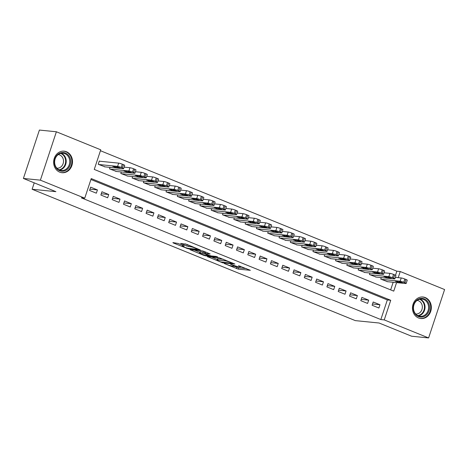 <?xml version="1.0" encoding="UTF-8"?>
<svg xmlns="http://www.w3.org/2000/svg" width="468" height="468" viewBox="0 0 468 468"><rect width="100%" height="100%" fill="white"/><g stroke="black" fill="none" stroke-linecap="round" stroke-linejoin="round"><path stroke-width="0.7" d="M224.295 263.548L238.165 269.123L250.351 270.311L238.534 265.684A4.358 0.532 -161.7 0 1 240.534 266.842A4.358 0.532 -161.7 0 1 239.949 266.912L238.949 266.813A4.358 0.532 -161.7 0 1 233.263 265.157L230.496 264.174L232.333 265.063A4.358 0.532 -161.7 0 1 234.333 266.216A4.358 0.532 -161.7 0 1 233.748 266.292L232.748 266.187A4.358 0.532 -161.7 0 1 227.062 264.531L224.295 263.548M66.45 151.737A10.822 9.424 -84.2 0 1 72.242 164.221A10.822 9.424 -84.2 0 1 61.992 172.71A10.822 9.424 -84.2 0 1 59.705 172.142A10.822 9.424 -84.2 0 1 53.908 159.658A10.822 9.424 -84.2 0 1 64.163 151.17A10.822 9.424 -84.2 0 1 66.45 151.737M425.277 297.572A10.822 9.424 -84.2 0 1 431.075 310.05A10.822 9.424 -84.2 0 1 420.82 318.538A10.822 9.424 -84.2 0 1 418.532 317.971A10.822 9.424 -84.2 0 1 412.741 305.487A10.822 9.424 -84.2 0 1 422.99 296.999A10.822 9.424 -84.2 0 1 425.277 297.572M178.027 243.448L172.885 242.594L173.324 242.98L188.189 248.818L200.374 250L186.662 244.319L180.63 243.418L186.861 246.051L190.657 246.776A3.645 0.445 -161.7 0 1 194.612 247.853A3.645 0.445 -161.7 0 1 197.081 249.122A3.645 0.445 -161.7 0 1 196.589 249.187L188.686 248.391A3.645 0.445 -161.7 0 1 184.731 247.309A3.645 0.445 -161.7 0 1 182.263 246.039A3.645 0.445 -161.7 0 1 182.754 245.981L184.252 246.086L183.626 245.729L178.027 243.448M395.495 275.26L396.846 271.177L400.239 271.522L444.6 289.552L428.6 337.937L411.618 336.223L379.121 323.019L355.347 320.627L32.116 189.259L55.891 191.658L23.4 178.448L40.383 180.162L56.382 131.777L100.743 149.801L94.255 169.422L393.752 291.137L396.577 282.602M428.6 337.937L384.24 319.907L390.727 300.292L91.231 178.571L84.743 198.186L40.383 180.162M84.743 198.186L81.344 197.847L380.841 319.562L384.24 319.907M207.382 256.616L222.692 262.835L234.877 264.022L219.387 257.821L207.382 256.616M203.668 255.306L189.949 249.625L202.135 250.813L203.913 251.334L210.138 253.966L205.089 253.504L205.528 253.884L211.021 255.914L216.093 256.423L217.772 257.037L205.44 255.826L203.668 255.306L203.796 254.914M99.865 161.238L99.298 161.01L98.216 164.28L105.054 166.865M372.113 305.259L378.893 308.014L379.975 304.75L373.189 301.995L372.113 305.259M360.81 300.667L367.591 303.422L368.673 300.152L361.893 297.396L360.81 300.667M349.508 296.074L356.288 298.83L357.371 295.56L350.59 292.804L349.508 296.074M338.206 291.482L344.986 294.237L346.068 290.967L339.288 288.212L338.206 291.482M326.904 286.89L333.684 289.645L334.766 286.375L327.986 283.62L326.904 286.89M315.602 282.298L322.382 285.053L323.464 281.783L316.684 279.027L315.602 282.298M304.299 277.7L311.08 280.461L312.162 277.191L305.382 274.435L304.299 277.7M292.997 273.107L299.777 275.863L300.86 272.598L294.079 269.837L292.997 273.107M281.695 268.515L288.475 271.27L289.557 268L282.777 265.245L281.695 268.515M270.393 263.923L277.173 266.678L278.255 263.408L271.475 260.653L270.393 263.923M259.091 259.33L265.877 262.086L266.953 258.816L260.173 256.06L259.091 259.33M247.788 254.738L254.574 257.494L255.651 254.223L248.871 251.468L247.788 254.738M236.492 250.146L243.272 252.901L244.354 249.631L237.569 246.876L236.492 250.146M225.19 245.548L231.97 248.309L233.052 245.039L226.266 242.284L225.19 245.548M213.888 240.956L220.668 243.711L221.75 240.447L214.97 237.685L213.888 240.956M202.585 236.363L209.366 239.119L210.448 235.849L203.668 233.093L202.585 236.363M191.283 231.771L198.063 234.526L199.146 231.256L192.366 228.501L191.283 231.771M179.981 227.179L186.761 229.934L187.844 226.664L181.063 223.909L179.981 227.179M168.679 222.587L175.459 225.342L176.541 222.072L169.761 219.316L168.679 222.587M157.377 217.994L164.157 220.75L165.239 217.48L158.459 214.724L157.377 217.994M146.074 213.396L152.855 216.152L153.937 212.887L147.157 210.132L146.074 213.396M134.772 208.804L141.552 211.559L142.635 208.289L135.855 205.534L134.772 208.804M123.47 204.212L130.25 206.967L131.332 203.697L124.552 200.942L123.47 204.212M112.168 199.62L118.954 202.375L120.03 199.105L113.25 196.349L112.168 199.62M100.866 195.027L107.652 197.783L108.728 194.512L101.948 191.757L100.866 195.027M380.841 319.562L387.328 299.947L90.927 179.49M97.432 189.92L90.646 187.165L89.569 190.435L96.349 193.19L97.432 189.92L89.985 189.171M396.846 271.177L100.439 150.719M390.657 289.879L393.178 282.257M387.598 281.695L380.759 279.109L381.256 277.6M376.295 277.103L369.457 274.511L369.954 273.008M364.993 272.511L358.155 269.919L358.652 268.416M353.691 267.918L346.852 265.327L347.355 263.823M342.389 263.32L335.556 260.734L336.053 259.231M331.087 258.728L324.254 256.142L324.751 254.639M319.784 254.136L312.952 251.55L313.449 250.041M308.482 249.543L301.649 246.952L302.147 245.448M297.18 244.951L290.347 242.36L290.844 240.856M285.884 240.359L279.045 237.767L279.542 236.264M274.581 235.767L267.743 233.175L268.24 231.672M263.279 231.169L256.441 228.583L256.938 227.079M251.977 226.576L245.138 223.991L245.636 222.487M240.675 221.984L233.836 219.398L234.333 217.889M229.373 217.392L222.534 214.8L223.031 213.297M218.07 212.8L211.232 210.208L211.729 208.705M206.768 208.207L199.93 205.616L200.433 204.112M195.466 203.615L188.633 201.024L189.13 199.52M184.164 199.017L177.331 196.431L177.828 194.928M172.862 194.425L166.029 191.839L166.526 190.33M161.559 189.832L154.727 187.247L155.224 185.737M150.257 185.24L143.424 182.649L143.922 181.145M138.961 180.648L132.122 178.056L132.619 176.553M127.659 176.056L120.82 173.464L121.317 171.961M116.356 171.458L109.518 168.872L110.015 167.369M34.234 182.853L32.116 189.259M23.4 178.448L39.4 130.063L56.382 131.777M398.209 277.659L400.239 271.522M387.328 299.947L390.727 300.292M379.975 304.75L372.528 303.995M368.673 300.152L361.226 299.403M357.371 295.56L349.924 294.811M346.068 290.967L338.621 290.219M334.766 286.375L327.319 285.626M323.464 281.783L316.017 281.034M312.162 277.191L304.721 276.442M300.86 272.598L293.418 271.844M289.557 268L282.116 267.251M278.255 263.408L270.814 262.659M266.953 258.816L259.512 258.067M255.651 254.223L248.21 253.475M244.354 249.631L236.907 248.882M233.052 245.039L225.605 244.29M221.75 240.447L214.303 239.692M210.448 235.849L203.001 235.1M199.146 231.256L191.699 230.508M187.844 226.664L180.396 225.915M176.541 222.072L169.094 221.323M165.239 217.48L157.792 216.731M153.937 212.887L146.496 212.133M142.635 208.289L135.194 207.54M131.332 203.697L123.891 202.948M120.03 199.105L112.589 198.356M108.728 194.512L101.287 193.764M234.281 266.269L238.598 267.819L246.414 268.603M211.571 257.037L217.263 259.354M220.627 261.916L232.409 263.338L230.49 262.419A4.358 0.532 -161.7 0 0 224.804 260.758L217.602 260.032A4.358 0.532 -161.7 0 0 217.017 260.109A4.358 0.532 -161.7 0 0 219.018 261.261L220.627 261.916M217.017 260.109L217.45 258.804A4.358 0.532 -161.7 0 1 218.035 258.728L223.452 259.272M199.807 252.258L194.319 250.023M206.201 252.264L205.335 252.217L204.902 253.521M200.035 252.995A3.645 0.445 -161.7 0 0 199.543 253.053A3.645 0.445 -161.7 0 0 202.012 254.323A3.645 0.445 -161.7 0 0 205.973 255.405L208.939 255.663L204.598 253.791L200.035 252.995L200.468 251.685A3.645 0.445 -161.7 0 0 199.976 251.749L199.543 253.053M200.468 251.685L205.224 252.562M185.018 243.822L188.932 245.244M381.326 279.337L400.14 281.233A2.773 0.339 -161.7 0 1 403.761 282.286L404.89 282.748A2.773 0.339 -161.7 0 1 406.165 283.479A2.773 0.339 -161.7 0 1 405.791 283.526L386.977 281.631M395.366 277.372L401.222 277.963A2.773 0.339 18.3 0 1 404.843 279.016L405.972 279.478A2.773 0.339 18.3 0 1 407.248 280.209L406.165 283.479M398.713 281.397L395.156 281.11L399.069 282.537L402.632 282.83L398.713 281.397M424.283 298.888A9.366 8.155 -84.2 0 1 428.992 310.816A9.366 8.155 -84.2 0 1 418.445 316.543A9.366 8.155 -84.2 0 1 413.735 304.615A9.366 8.155 -84.2 0 1 424.283 298.888M418.322 315.853A8.676 7.552 95.8 0 0 420.153 316.31A8.676 7.552 95.8 0 0 428.372 309.512A8.676 7.552 95.8 0 0 423.727 299.508A8.676 7.552 95.8 0 0 421.89 299.052A8.676 7.552 95.8 0 0 413.677 305.856A8.676 7.552 95.8 0 0 418.322 315.853M417.076 300.421A6.827 5.944 -84.2 0 1 418.515 300.778A6.827 5.944 -84.2 0 1 422.171 308.652A6.827 5.944 -84.2 0 1 415.707 314.01M419.527 318.304A10.752 9.366 95.8 0 0 420.287 318.415A10.752 9.366 95.8 0 0 430.472 309.986A10.752 9.366 95.8 0 0 424.716 297.584A10.752 9.366 95.8 0 0 422.44 297.016A10.752 9.366 95.8 0 0 421.674 296.975M70.598 160.155A9.366 8.155 -84.2 0 1 63.818 171.077A9.366 8.155 -84.2 0 1 54.463 163.613A9.366 8.155 -84.2 0 1 61.244 152.691A9.366 8.155 -84.2 0 1 70.598 160.155M54.721 163.449A8.676 7.552 95.8 0 0 61.326 170.481A8.676 7.552 95.8 0 0 69.662 160.249A8.676 7.552 95.8 0 0 63.063 153.223A8.676 7.552 95.8 0 0 54.721 163.449M58.248 154.586A6.827 5.944 -84.2 0 1 63.437 160.12A6.827 5.944 -84.2 0 1 56.88 168.182M60.694 172.476A10.752 9.366 95.8 0 0 61.454 172.587A10.752 9.366 95.8 0 0 71.791 159.898A10.752 9.366 95.8 0 0 63.607 151.182A10.752 9.366 95.8 0 0 62.847 151.141M370.024 274.745L388.838 276.641A2.773 0.339 -161.7 0 1 392.459 277.694L393.588 278.15A2.773 0.339 -161.7 0 1 394.863 278.887A2.773 0.339 -161.7 0 1 394.489 278.934L375.675 277.038M384.064 272.78L389.92 273.37A2.773 0.339 18.3 0 1 393.541 274.423L394.67 274.886A2.773 0.339 18.3 0 1 395.946 275.617L394.863 278.887M387.41 276.804L383.854 276.512L387.767 277.945L391.33 278.238L387.41 276.804M358.722 270.147L377.536 272.043A2.773 0.339 -161.7 0 1 381.157 273.101L382.286 273.558A2.773 0.339 -161.7 0 1 383.567 274.295A2.773 0.339 -161.7 0 1 383.187 274.342L364.373 272.446M372.762 268.187L378.618 268.778A2.773 0.339 18.3 0 1 382.239 269.831L383.368 270.288A2.773 0.339 18.3 0 1 384.643 271.025L383.567 274.295M376.108 272.212L372.551 271.92L376.465 273.353L380.028 273.645L376.108 272.212M347.42 265.555L366.239 267.45A2.773 0.339 -161.7 0 1 369.855 268.509L370.984 268.965A2.773 0.339 -161.7 0 1 372.265 269.703A2.773 0.339 -161.7 0 1 371.89 269.749L353.071 267.854M361.46 263.595L367.316 264.18A2.773 0.339 18.3 0 1 370.937 265.239L372.066 265.695A2.773 0.339 18.3 0 1 373.341 266.432L372.265 269.703M364.806 267.62L361.249 267.327L365.163 268.761L368.725 269.053L364.806 267.62M336.118 260.963L354.937 262.858A2.773 0.339 -161.7 0 1 358.552 263.917L359.681 264.373A2.773 0.339 -161.7 0 1 360.963 265.11A2.773 0.339 -161.7 0 1 360.588 265.157L341.769 263.262M350.158 258.997L356.013 259.588A2.773 0.339 18.3 0 1 359.635 260.647L360.764 261.103A2.773 0.339 18.3 0 1 362.039 261.84L360.963 265.11M353.504 263.028L349.947 262.735L353.861 264.168L357.423 264.455L353.504 263.028M324.815 256.37L343.635 258.266A2.773 0.339 -161.7 0 1 347.25 259.319L348.385 259.781A2.773 0.339 -161.7 0 1 349.66 260.512A2.773 0.339 -161.7 0 1 349.286 260.565L330.466 258.669M338.855 254.405L344.717 254.996A2.773 0.339 18.3 0 1 348.332 256.054L349.461 256.511A2.773 0.339 18.3 0 1 350.743 257.248L349.66 260.512M342.207 258.435L338.645 258.143L342.558 259.576L346.121 259.863L342.207 258.435M313.513 251.778L332.333 253.674A2.773 0.339 -161.7 0 1 335.948 254.727L337.083 255.189A2.773 0.339 -161.7 0 1 338.358 255.92A2.773 0.339 -161.7 0 1 337.984 255.967L319.164 254.071M327.559 249.813L333.415 250.403A2.773 0.339 18.3 0 1 337.03 251.456L338.159 251.919A2.773 0.339 18.3 0 1 339.44 252.65L338.358 255.92M330.905 253.837L327.343 253.551L331.256 254.978L334.819 255.271L330.905 253.837M302.211 247.186L321.03 249.081A2.773 0.339 -161.7 0 1 324.646 250.134L325.781 250.596A2.773 0.339 -161.7 0 1 327.056 251.328A2.773 0.339 -161.7 0 1 326.682 251.374L307.862 249.479M316.257 245.22L322.113 245.811A2.773 0.339 18.3 0 1 325.728 246.864L326.863 247.326A2.773 0.339 18.3 0 1 328.138 248.058L327.056 251.328M319.603 249.245L316.04 248.958L319.96 250.386L323.517 250.678L319.603 249.245M290.909 242.594L309.728 244.489A2.773 0.339 -161.7 0 1 313.349 245.542L314.478 245.998A2.773 0.339 -161.7 0 1 315.754 246.735A2.773 0.339 -161.7 0 1 315.379 246.782L296.56 244.887M304.955 240.628L310.81 241.219A2.773 0.339 18.3 0 1 314.426 242.272L315.561 242.734A2.773 0.339 18.3 0 1 316.836 243.465L315.754 246.735M308.301 244.653L304.738 244.36L308.658 245.794L312.214 246.086L308.301 244.653M279.612 237.996L298.426 239.891A2.773 0.339 -161.7 0 1 302.047 240.95L303.176 241.406A2.773 0.339 -161.7 0 1 304.452 242.143A2.773 0.339 -161.7 0 1 304.077 242.19L285.258 240.295M293.652 236.036L299.508 236.627A2.773 0.339 18.3 0 1 303.124 237.68L304.258 238.136A2.773 0.339 18.3 0 1 305.534 238.873L304.452 242.143M296.999 240.061L293.436 239.768L297.356 241.201L300.912 241.494L296.999 240.061M268.31 233.403L287.124 235.299A2.773 0.339 -161.7 0 1 290.745 236.358L291.874 236.814A2.773 0.339 -161.7 0 1 293.149 237.551A2.773 0.339 -161.7 0 1 292.775 237.598L273.961 235.702M282.35 231.444L288.206 232.029A2.773 0.339 18.3 0 1 291.827 233.087L292.956 233.544A2.773 0.339 18.3 0 1 294.232 234.281L293.149 237.551M285.696 235.468L282.134 235.176L286.053 236.609L289.61 236.902L285.696 235.468M257.008 228.811L275.822 230.706A2.773 0.339 -161.7 0 1 279.443 231.759L280.572 232.222A2.773 0.339 -161.7 0 1 281.847 232.959A2.773 0.339 -161.7 0 1 281.473 233.005L262.659 231.11M271.048 226.845L276.904 227.436A2.773 0.339 18.3 0 1 280.525 228.495L281.654 228.951A2.773 0.339 18.3 0 1 282.929 229.689L281.847 232.959M274.394 230.876L270.832 230.584L274.751 232.017L278.308 232.303L274.394 230.876M245.706 224.219L264.519 226.114A2.773 0.339 -161.7 0 1 268.141 227.167L269.27 227.629A2.773 0.339 -161.7 0 1 270.545 228.361A2.773 0.339 -161.7 0 1 270.171 228.407L251.357 226.518M259.746 222.253L265.602 222.844A2.773 0.339 18.3 0 1 269.223 223.897L270.352 224.359A2.773 0.339 18.3 0 1 271.627 225.096L270.545 228.361M263.092 226.278L259.529 225.991L263.449 227.425L267.012 227.711L263.092 226.278M234.404 219.627L253.217 221.522A2.773 0.339 -161.7 0 1 256.838 222.575L257.967 223.037A2.773 0.339 -161.7 0 1 259.243 223.768A2.773 0.339 -161.7 0 1 258.868 223.815L240.055 221.92M248.444 217.661L254.299 218.252A2.773 0.339 18.3 0 1 257.921 219.305L259.05 219.767A2.773 0.339 18.3 0 1 260.325 220.498L259.243 223.768M251.79 221.686L248.233 221.399L252.147 222.826L255.709 223.119L251.79 221.686M223.101 215.034L241.915 216.93A2.773 0.339 -161.7 0 1 245.536 217.983L246.665 218.445A2.773 0.339 -161.7 0 1 247.941 219.176A2.773 0.339 -161.7 0 1 247.566 219.223L228.753 217.327M237.141 213.069L242.997 213.66A2.773 0.339 18.3 0 1 246.618 214.713L247.747 215.175A2.773 0.339 18.3 0 1 249.023 215.906L247.941 219.176M240.488 217.094L236.931 216.801L240.844 218.234L244.407 218.527L240.488 217.094M211.799 210.442L230.613 212.332A2.773 0.339 -161.7 0 1 234.234 213.39L235.363 213.847A2.773 0.339 -161.7 0 1 236.638 214.584A2.773 0.339 -161.7 0 1 236.264 214.631L217.45 212.735M225.839 208.476L231.695 209.067A2.773 0.339 18.3 0 1 235.316 210.12L236.445 210.582A2.773 0.339 18.3 0 1 237.721 211.314L236.638 214.584M229.185 212.501L225.629 212.209L229.542 213.642L233.105 213.934L229.185 212.501M200.497 205.844L219.316 207.739A2.773 0.339 -161.7 0 1 222.932 208.798L224.061 209.254A2.773 0.339 -161.7 0 1 225.342 209.992A2.773 0.339 -161.7 0 1 224.968 210.038L206.148 208.143M214.537 203.884L220.393 204.469A2.773 0.339 18.3 0 1 224.014 205.528L225.143 205.984A2.773 0.339 18.3 0 1 226.418 206.721L225.342 209.992M217.883 207.909L214.326 207.616L218.24 209.05L221.803 209.342L217.883 207.909M189.195 201.252L208.014 203.147A2.773 0.339 -161.7 0 1 211.63 204.206L212.759 204.662A2.773 0.339 -161.7 0 1 214.04 205.399A2.773 0.339 -161.7 0 1 213.665 205.446L194.846 203.551M203.235 199.286L209.091 199.877A2.773 0.339 18.3 0 1 212.712 200.936L213.841 201.392A2.773 0.339 18.3 0 1 215.116 202.129L214.04 205.399M206.581 203.317L203.024 203.024L206.938 204.457L210.501 204.75L206.581 203.317M177.893 196.659L196.712 198.555A2.773 0.339 -161.7 0 1 200.327 199.608L201.462 200.07A2.773 0.339 -161.7 0 1 202.738 200.807A2.773 0.339 -161.7 0 1 202.363 200.854L183.544 198.959M191.933 194.694L197.794 195.285A2.773 0.339 18.3 0 1 201.41 196.344L202.539 196.8A2.773 0.339 18.3 0 1 203.82 197.537L202.738 200.807M195.285 198.724L191.722 198.432L195.636 199.865L199.198 200.152L195.285 198.724M166.59 192.067L185.41 193.963A2.773 0.339 -161.7 0 1 189.025 195.016L190.16 195.478A2.773 0.339 -161.7 0 1 191.435 196.209A2.773 0.339 -161.7 0 1 191.061 196.256L172.242 194.366M180.636 190.102L186.492 190.692A2.773 0.339 18.3 0 1 190.107 191.745L191.236 192.208A2.773 0.339 18.3 0 1 192.518 192.945L191.435 196.209M183.982 194.126L180.42 193.84L184.334 195.273L187.896 195.56L183.982 194.126M155.288 187.475L174.108 189.37A2.773 0.339 -161.7 0 1 177.723 190.423L178.858 190.886A2.773 0.339 -161.7 0 1 180.133 191.617A2.773 0.339 -161.7 0 1 179.759 191.664L160.939 189.768M169.334 185.509L175.19 186.1A2.773 0.339 18.3 0 1 178.805 187.153L179.934 187.615A2.773 0.339 18.3 0 1 181.215 188.347L180.133 191.617M172.68 189.534L169.118 189.248L173.037 190.675L176.594 190.967L172.68 189.534M143.986 182.883L162.805 184.778A2.773 0.339 -161.7 0 1 166.427 185.831L167.556 186.293A2.773 0.339 -161.7 0 1 168.831 187.024A2.773 0.339 -161.7 0 1 168.457 187.071L149.637 185.176M158.032 180.917L163.888 181.508A2.773 0.339 18.3 0 1 167.503 182.561L168.638 183.023A2.773 0.339 18.3 0 1 169.913 183.754L168.831 187.024M161.378 184.942L157.815 184.649L161.735 186.083L165.292 186.375L161.378 184.942M132.684 178.29L151.503 180.18A2.773 0.339 -161.7 0 1 155.124 181.239L156.254 181.695A2.773 0.339 -161.7 0 1 157.529 182.432A2.773 0.339 -161.7 0 1 157.154 182.479L138.335 180.584M146.73 176.325L152.586 176.916A2.773 0.339 18.3 0 1 156.201 177.969L157.336 178.425A2.773 0.339 18.3 0 1 158.611 179.162L157.529 182.432M150.076 180.35L146.513 180.057L150.433 181.49L153.99 181.783L150.076 180.35M121.387 173.692L140.201 175.588A2.773 0.339 -161.7 0 1 143.822 176.647L144.951 177.103A2.773 0.339 -161.7 0 1 146.227 177.84A2.773 0.339 -161.7 0 1 145.852 177.887L127.039 175.991M135.427 171.733L141.283 172.318A2.773 0.339 18.3 0 1 144.904 173.376L146.034 173.833A2.773 0.339 18.3 0 1 147.309 174.57L146.227 177.84M138.774 175.757L135.211 175.465L139.131 176.898L142.687 177.191L138.774 175.757M110.085 169.1L128.899 170.995A2.773 0.339 -161.7 0 1 132.52 172.054L133.649 172.511A2.773 0.339 -161.7 0 1 134.924 173.248A2.773 0.339 -161.7 0 1 134.55 173.295L115.736 171.399M124.125 167.134L129.981 167.725A2.773 0.339 18.3 0 1 133.602 168.784L134.731 169.24A2.773 0.339 18.3 0 1 136.007 169.978L134.924 173.248M127.471 171.165L123.909 170.873L127.828 172.306L131.385 172.593L127.471 171.165M98.783 164.508L117.597 166.403A2.773 0.339 -161.7 0 1 121.218 167.456L122.347 167.918A2.773 0.339 -161.7 0 1 123.622 168.65A2.773 0.339 -161.7 0 1 123.248 168.702L104.434 166.807M99.239 161.179L118.679 163.133A2.773 0.339 18.3 0 1 122.3 164.192L123.429 164.648A2.773 0.339 18.3 0 1 124.704 165.385L123.622 168.65M116.169 166.573L112.607 166.28L116.526 167.714L120.089 168L116.169 166.573M238.598 267.819L238.165 269.123M236.826 267.298L236.393 268.609M222.844 262.378L222.692 262.835M207.932 256.669L207.827 256.996M225.079 259.933L224.804 260.758M218.035 258.728L217.602 260.032M190.681 249.66L190.575 249.988M205.522 252.194L205.089 253.504M205.598 255.352L205.44 255.826M205.031 252.486L204.598 253.791M203.252 251.965L202.819 253.276M182.929 245.443L182.754 245.981M190.897 246.039L190.657 246.776M189.06 245.296L188.639 246.572M187.294 244.746L186.861 246.051M181.368 243.448L181.262 243.775M188.347 248.344L188.189 248.818M186.545 247.905L186.416 248.297M173.435 242.646L173.324 242.98M400.14 281.233L401.222 277.963M404.89 282.748L405.972 279.478M403.761 282.286L404.843 279.016M399.403 281.525L399.069 282.537M420.1 299.116A8.676 7.552 -84.2 0 1 420.188 299.151A8.676 7.552 -84.2 0 1 424.991 308.137A8.676 7.552 -84.2 0 1 418.41 315.888M417.795 315.613A8.389 7.301 95.8 0 0 424.394 308.219A8.389 7.301 95.8 0 0 419.761 299.385A8.389 7.301 95.8 0 0 419.439 299.263M61.267 153.288A8.676 7.552 -84.2 0 1 66.123 159.892A8.676 7.552 -84.2 0 1 59.576 170.059M58.962 169.785A8.389 7.301 95.8 0 0 65.543 159.91A8.389 7.301 95.8 0 0 60.606 153.434M388.838 276.641L389.92 273.37M393.588 278.15L394.67 274.886M392.459 277.694L393.541 274.423M388.101 276.933L387.767 277.945M377.536 272.043L378.618 268.778M382.286 273.558L383.368 270.288M381.157 273.101L382.239 269.831M376.798 272.341L376.465 273.353M366.239 267.45L367.316 264.18M370.984 268.965L372.066 265.695M369.855 268.509L370.937 265.239M365.496 267.749L365.163 268.761M354.937 262.858L356.013 259.588M359.681 264.373L360.764 261.103M358.552 263.917L359.635 260.647M354.2 263.156L353.861 264.168M343.635 258.266L344.717 254.996M348.385 259.781L349.461 256.511M347.25 259.319L348.332 256.054M342.898 258.564L342.558 259.576M332.333 253.674L333.415 250.403M337.083 255.189L338.159 251.919M335.948 254.727L337.03 251.456M331.596 253.972L331.256 254.978M321.03 249.081L322.113 245.811M325.781 250.596L326.863 247.326M324.646 250.134L325.728 246.864M320.293 249.374L319.96 250.386M309.728 244.489L310.81 241.219M314.478 245.998L315.561 242.734M313.349 245.542L314.426 242.272M308.991 244.782L308.658 245.794M298.426 239.891L299.508 236.627M303.176 241.406L304.258 238.136M302.047 240.95L303.124 237.68M297.689 240.189L297.356 241.201M287.124 235.299L288.206 232.029M291.874 236.814L292.956 233.544M290.745 236.358L291.827 233.087M286.387 235.597L286.053 236.609M275.822 230.706L276.904 227.436M280.572 232.222L281.654 228.951M279.443 231.759L280.525 228.495M275.085 231.005L274.751 232.017M264.519 226.114L265.602 222.844M269.27 227.629L270.352 224.359M268.141 227.167L269.223 223.897M263.782 226.413L263.449 227.425M253.217 221.522L254.299 218.252M257.967 223.037L259.05 219.767M256.838 222.575L257.921 219.305M252.48 221.82L252.147 222.826M241.915 216.93L242.997 213.66M246.665 218.445L247.747 215.175M245.536 217.983L246.618 214.713M241.178 217.222L240.844 218.234M230.613 212.332L231.695 209.067M235.363 213.847L236.445 210.582M234.234 213.39L235.316 210.12M229.876 212.63L229.542 213.642M219.316 207.739L220.393 204.469M224.061 209.254L225.143 205.984M222.932 208.798L224.014 205.528M218.574 208.038L218.24 209.05M208.014 203.147L209.091 199.877M212.759 204.662L213.841 201.392M211.63 204.206L212.712 200.936M207.271 203.445L206.938 204.457M196.712 198.555L197.794 195.285M201.462 200.07L202.539 196.8M200.327 199.608L201.41 196.344M195.975 198.853L195.636 199.865M185.41 193.963L186.492 190.692M190.16 195.478L191.236 192.208M189.025 195.016L190.107 191.745M184.673 194.261L184.334 195.273M174.108 189.37L175.19 186.1M178.858 190.886L179.934 187.615M177.723 190.423L178.805 187.153M173.371 189.663L173.037 190.675M162.805 184.778L163.888 181.508M167.556 186.293L168.638 183.023M166.427 185.831L167.503 182.561M162.068 185.071L161.735 186.083M151.503 180.18L152.586 176.916M156.254 181.695L157.336 178.425M155.124 181.239L156.201 177.969M150.766 180.478L150.433 181.49M140.201 175.588L141.283 172.318M144.951 177.103L146.034 173.833M143.822 176.647L144.904 173.376M139.464 175.886L139.131 176.898M128.899 170.995L129.981 167.725M133.649 172.511L134.731 169.24M132.52 172.054L133.602 168.784M128.162 171.294L127.828 172.306M117.597 166.403L118.679 163.133M122.347 167.918L123.429 164.648M121.218 167.456L122.3 164.192M116.86 166.702L116.526 167.714M234.526 265.637L234.333 266.216M240.716 266.292L240.534 266.842M232.643 263.004L232.537 263.326M209.056 255.317L208.939 255.663M182.514 245.273L182.263 246.039M197.25 248.625L197.081 249.122M422.44 297.016L421.925 296.964M420.287 318.415L419.767 318.363M63.607 151.182L63.092 151.129M61.454 172.587L60.939 172.534"/></g></svg>
